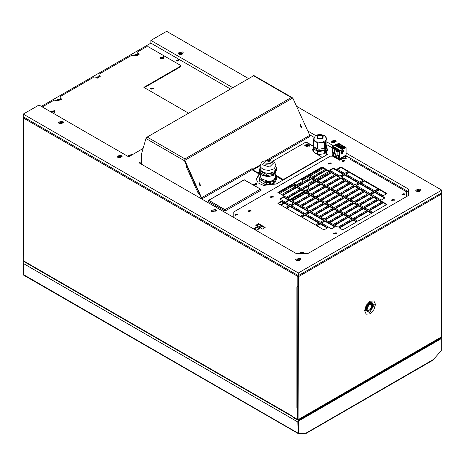 <?xml version="1.0" encoding="UTF-8"?>
<svg xmlns="http://www.w3.org/2000/svg" width="465" height="465" viewBox="0 0 465 465"><rect width="100%" height="100%" fill="white"/><g stroke="black" fill="none" stroke-linecap="round" stroke-linejoin="round"><path stroke-width="0.7" d="M230.384 89.001L150.916 43.123L41.356 106.375M178.543 59.753L178.979 60.363L176.427 60.973L175.985 60.363L178.543 59.753M153.148 87.984L153.59 88.594L151.032 89.204L150.596 88.594L153.148 87.984M260.644 189.819L261.185 190.127L224.979 211.034L208.047 201.258L208.587 200.95M253.309 184.901L256.837 182.867L256.837 184.901L253.309 184.901M214.022 206.065L215.923 206.483L216.649 207.582M137.163 54.318L137.599 54.934L135.048 55.544L134.606 54.934L137.163 54.318M98.371 76.719L98.807 77.329L96.255 77.94L95.813 77.329L98.371 76.719M59.572 99.115L60.014 99.725L57.457 100.335L57.021 99.725L59.572 99.115M256.209 179.409L258.854 175.369L258.761 173.8L254.954 171.602M258.854 174.828L256.198 179.135L258.185 182.919L263.486 185.43L276.35 183.954L327.604 154.363L326.354 153.642L326.227 152.642L327.726 150.021L326.918 148.044M305.15 142.621L306.208 142.011L313.358 146.138M345.489 156.246L346.524 156.845L342.705 159.047M331.789 156.194L333.045 155.467M345.995 158.083L344.46 158.449L344.728 158.821L346.256 158.449L345.995 158.083M441.006 193.277L441.75 193.928L441.477 337.34L298.053 420.145L298.524 275.536M24.273 261.754L297.722 419.564L297.862 276.46L298.228 275.588M293.63 417.361L293.63 417.907L298.053 420.145M441.75 193.928L298.332 276.733L297.862 276.46L297.862 286.696L296.92 286.777L296.92 407.857L297.862 409.031L297.862 418.721L296.92 419.261L292.962 416.977L292.688 416.274L292.962 416.884M176.061 60.63L178.543 60.293L178.903 60.63M150.672 88.867L153.148 88.53L153.514 88.867M342.49 160.838L343.879 160.623M402.208 194.225L403.597 194.015M301.111 252.594L302.494 252.379M235.517 214.725L236.9 214.51M253.582 185.041L256.366 183.681L256.564 185.041M134.681 55.201L137.163 54.864L137.524 55.201M95.889 77.603L98.371 77.26L98.731 77.603M57.096 99.998L59.572 99.655L59.939 99.998M128.259 155.659L128.427 155.293L130.694 154.944L131.287 155.287M51.121 112.013L53.481 111.449L54.701 112.158M159.902 58.009L160.076 57.643L162.337 57.288L163.558 57.997M313.48 146.748L313.799 146.771M327.715 150.288L326.918 148.585M327.133 154.636L326.354 154.188L326.227 152.642M346.129 158.722L344.594 158.722M332.696 156.217L333.515 155.74M345.204 156.624L346.053 157.112M23.523 116.988L23.25 260.714L292.688 416.274M297.902 275.396L297.862 276.46L23.25 117.912M297.862 408.084L296.92 407.857M297.862 287.004L296.92 286.777M292.915 416.855L23.523 261.324L23.25 260.714M302.093 417.814L302.093 418.448M302.564 417.541L302.564 418.175M426.701 346.506L426.701 345.867M426.231 346.774L426.231 346.14M416.983 351.482L417.535 351.802M306.208 142.011L306.208 142.552M326.354 154.188L326.354 153.642M371.122 303.308L369.431 303.157M368.303 303.808L366.606 305.912M366.042 307.365L366.042 309.626M144.33 87.647L180.304 66.879L180.304 65.245L148.329 46.785L146.452 46.785L137.75 51.807L137.75 53.44L138.221 53.708L138.221 53.167L139.099 54.388L133.99 55.608L131.636 55.341L98.958 74.208L98.958 75.836L99.429 76.109L99.429 75.562L100.301 76.783L95.197 78.01L92.843 77.736L60.165 96.604L60.165 98.231L60.63 98.504L60.63 97.964L61.508 99.184L56.399 100.405L54.05 100.132L42.292 106.921M139.058 54.661L138.221 53.708M100.266 77.056L99.429 76.109M61.473 99.452L60.63 98.504M160.239 58.666L163.023 57.305L163.221 58.666M51.086 111.995L54.167 111.466L54.364 112.826M128.596 156.316L131.589 155.107M60.165 97.691L60.63 97.964M98.958 75.295L99.429 75.562M137.75 52.894L138.221 53.167M188.534 113.164L143.865 87.374L180.304 66.332M159.966 58.526L163.494 56.492L163.494 58.526L159.966 58.526M50.383 111.588L54.638 110.653L54.638 112.687L53.016 113.111M129.177 156.502L128.323 156.182L131.851 154.142L132.409 154.636M366.751 310.783L369.57 311.038L372.389 307.528L372.389 303.767L369.57 303.511L366.751 307.022L366.751 310.783L366.042 310.376L366.042 306.615L366.751 307.022M369.57 304.558L367.397 307.493L367.908 310.155L369.57 309.992L371.744 307.057L371.233 304.395L369.57 304.558M372.389 303.767L368.867 303.104L366.042 306.615M369.57 303.511L368.867 303.104M370.808 303.279L370.361 303.017M258.761 173.8L260.603 174.863L260.685 174.055M283.522 179.816L282.342 179.816L276.512 176.45M312.463 150.154L313.241 148.585M304.755 145.539L307.737 145.202L308.911 145.876L308.911 145.063L307.737 144.383L304.616 145.132L306.325 146.556L309.446 145.812L308.911 145.063M309.306 146.219L308.911 145.876M282.342 179.816L282.342 178.996L284.225 178.996L321.135 157.687L321.135 156.6L314.671 152.869L312.434 149.747L313.608 147.393L313.422 146.446L306.795 142.621L304.912 142.621L272.653 161.245M321.489 157.891L321.135 157.687L321.135 158.094M284.225 178.996L284.225 179.409M282.342 178.996L275.315 174.939M258.36 172.753L260.603 174.05M345.21 156.403L345.158 157.629M345.117 158.495L345.1 158.949M345.042 156.502L345.042 157.693M345.042 158.513L345.042 158.937M336.433 157.426L336.34 158.321M337.462 158.641L336.433 158.141M337.462 158.019L337.491 158.931M338.822 158.803L338.729 159.698M339.851 160.024L338.822 159.524M344.553 160.907L343.391 161.576M345.629 156.106L345.675 155.322L340.13 158.524L345.629 155.403L345.629 156.164L342.711 157.519M345.675 156.135L346.053 155.92L346.053 147.667L343.699 148.916L343.158 148.411L342.478 149.62L338.997 151.735L338.997 152.061L339.659 151.683L339.659 159.286L342.996 157.681M341.165 153.502L341.705 153.084L342.042 153.526L342.007 152.909L342.228 153.491L341.327 154.113L341.165 153.502M342.635 151.793L342.595 152.258L342.792 151.7M343.833 149.992L343.158 151.009L343.24 150.329L343.304 150.829L343.833 149.992M342.815 153.206L342.827 152.88L342.815 153.206M342.333 150.858L341.665 151.869L341.746 151.195L341.822 151.683L342.333 150.858M341.583 151.288L340.88 152.346L341.583 151.288M343.187 151.416L343.06 151.997L343.187 151.416M343.327 151.619L343.513 151.247L343.327 151.619M343.065 150.462L342.391 151.474L342.961 150.689L342.513 150.753L343.065 150.462M342.56 153.026L342.391 153.467L342.56 153.026M341.624 152.782L341.606 152.351L341.624 152.782M341.984 152.096L342.252 152.485L341.909 152.683L341.984 152.096M342.432 152.264L342.49 151.805L342.432 152.264M340.955 152.689L341.066 153.09L341.252 152.52L341.252 153.066L341.2 152.636L340.88 153.276L340.955 152.689M341.67 153.101L341.903 153.607M341.781 153.799L342.176 153.462L341.973 152.927M341.345 154.049L341.705 153.607M341.403 153.607L341.595 153.322M343.228 150.991L343.775 150.021M343.275 150.776L343.304 150.294M342.234 151.433L342.275 150.893M341.711 151.869L342.106 151.637M341.728 151.619L341.804 151.16M341.031 151.712L341.56 151.427M340.892 152.288L341.461 151.625M340.95 151.968L341.316 151.764M338.596 143.359L336.637 144.383M343.025 146.051L343.589 146.382L342.566 146.365L343.025 146.051L343.211 146.597M340.636 144.673L341.2 144.999L340.177 144.987L340.636 144.673L340.822 145.22M333.19 146.37L335.021 145.312L335.253 144.365L336.218 144.307M338.997 152.061L331.539 147.76L331.638 147.271L333.103 146.324L340.479 150.637M339.979 159.466L332.202 154.979L332.202 148.137M335.701 144.109L336.242 144.313M336.102 144.342L335.253 144.365M335.021 145.312L335.416 145.545L335.66 144.598M335.492 145.586L335.724 144.638L337.532 145.679L337.305 146.632L337.805 146.923L338.043 145.975L337.532 145.679L337.979 145.423L338.491 145.719L338.043 145.975M337.305 146.632L335.416 145.545M342.711 148.672L342.31 148.44L342.077 148.846L342.478 149.62M342.083 149.393L340.194 148.3L340.432 147.353L339.921 147.056L340.368 146.8L340.88 147.097L340.432 147.353M337.881 146.963L338.113 146.022L339.921 147.056L339.694 148.01L340.194 148.3M339.694 148.01L337.805 146.923M339.712 147.335L339.88 147.085L338.113 146.022M338.485 146.237L338.816 145.69M338.491 145.719L337.979 145.423M338.607 145.685L338.148 145.406M337.323 145.958L337.509 145.696L335.724 144.638M336.096 144.859L336.428 144.307M340.996 147.068L340.368 146.8M340.88 147.097L340.537 146.789M342.101 148.719L342.757 148.184L343.158 148.411M340.264 148.341L340.502 147.399L342.287 148.451L340.502 147.399M340.874 147.614L341.205 147.068M343.275 148.382L342.757 148.184M332.905 146.539L340.363 150.84M337.113 150.16L336.474 149.794L337.183 149.387L337.817 149.753L337.113 150.16M339.537 150.422L337.706 150.369L338.41 149.771L339.537 150.422M335.55 148.661L336.021 148.393L337.148 149.044L335.317 148.986L335.55 148.661L335.55 149.311M334.759 147.661L332.928 147.608L333.632 147.01L334.759 147.661M334.724 148.783L334.085 148.411L334.794 148.004L335.428 148.37L334.724 148.783M339.415 156.81L338.317 156.176L339.415 156.81L339.415 151.822M334.637 150.416L334.637 154.055L332.365 152.741L332.452 152.148L333.579 152.799L333.579 153.392L333.114 152.927L333.579 153.2M337.026 151.793L337.026 155.432L334.753 154.118L334.841 153.526L335.968 154.177L335.968 154.775L335.515 154.334L335.968 154.595M336.346 156.287L336.346 156.938L335.509 156.455L335.509 155.804L336.346 156.287M338.735 158.321L337.898 157.833L337.898 157.182L338.735 157.664L338.735 158.321M333.957 155.56L333.12 155.078L333.12 154.427L333.957 154.909L333.957 155.56M337.613 155.281L337.218 155.543M337.23 155.502L337.23 154.903L338.357 155.554L338.357 156.153L337.921 155.734L338.357 155.99M337.142 150.991L337.142 155.496M336.445 150.59L336.445 151.456L337.142 151.863M334.753 149.614L334.753 154.118M337.026 155.432L335.957 154.775M336.811 150.8L336.474 151.096L336.474 150.608M336.474 151.096L337.113 151.462L337.113 150.974M337.096 150.149L337.183 149.387M336.811 150.898L337.113 151.073M335.393 153.991L335.515 154.334M335.602 149.341L336.021 148.393M336.021 148.771L336.823 149.23M334.056 149.207L334.056 150.079L334.753 150.48M334.637 154.055L333.568 153.398M334.428 149.422L334.085 149.718L334.085 149.23M334.085 149.718L334.724 150.085L334.724 149.596M334.69 148.765L334.794 148.004M334.428 149.521L334.724 149.695M333.004 152.613L333.114 152.927M333.196 147.951L333.632 147.01M333.632 147.393L334.434 147.853M338.317 156.176L337.23 155.548M337.782 155.374L337.921 155.734M338.003 150.724L338.41 149.771M338.41 150.149L339.212 150.614M340.438 158.832L340.246 159.582L339.688 159.268M343.42 160.692L342.85 160.78M342.85 158.96L342.85 157.6M342.763 161.46L342.85 161.018M341.211 159.402L341.211 158.385M335.701 157.001L335.87 158.048M336.346 156.67L335.695 155.915M338.735 158.054L337.898 157.833M338.131 157.699L338.084 157.292M333.957 155.287L333.422 154.973L333.957 155.287M333.422 154.973L333.12 155.078M333.358 154.938L333.312 154.537M342.484 147.76L344.501 147.957M340.078 146.37L342.124 146.574M337.677 144.981L339.741 145.185M343.891 151.485L343.891 150.997M342.403 151.416L343.077 150.544M342.868 150.619L342.496 150.834M341.961 152.654L342.048 152.363M342.438 152.224L342.443 151.834M341.066 153.09L340.921 152.712M341.205 152.549L341.252 153.066M340.932 153.252L340.932 152.787M300.21 260.016L297.565 259.61L296.292 260.342M215.574 211.151L212.924 210.744L211.651 211.476M121.528 156.856L118.883 156.443L117.61 157.182M62.752 122.923L60.101 122.51L58.828 123.248M420.122 190.79L417.471 190.383L416.198 191.115M335.48 141.924L332.835 141.517L331.562 142.249M182.658 53.69L180.007 53.283L178.734 54.016M135.606 55.748L136.605 55.748M96.813 78.143L97.807 78.143M58.02 100.539L59.014 100.539M134.786 55.341L137.425 55.341M95.993 77.736L98.632 77.736M57.195 100.132L59.834 100.132M306.301 433.206L298.606 433.078M432.694 360.236L441.279 350.755L441.279 338.63L298.803 420.889L298.937 433.316M441.279 338.63L440.808 338.363L298.332 420.622L298.489 433.06M298.803 420.889L298.332 420.622M298.803 433.02L298.332 432.746L298.472 433.049M305.964 433.287L298.402 433.688L298.588 433.118M407.131 357.806L406.334 357.626M402.899 360.247L402.103 360.073M398.662 362.694L397.871 362.514M394.43 365.135L393.64 364.955M390.199 367.577L389.408 367.402M385.967 370.024L385.177 369.844M381.736 372.465L380.945 372.285M377.504 374.912L376.714 374.732M373.273 377.353L372.482 377.173M369.041 379.795L368.245 379.62M364.81 382.242L364.014 382.061M360.578 384.683L359.782 384.503M356.347 387.124L355.551 386.95M352.11 389.571L351.319 389.391M347.878 392.012L347.088 391.832M343.647 394.454L342.856 394.279M339.415 396.901L338.625 396.721M335.184 399.342L334.393 399.162M330.952 401.783L330.162 401.609M326.721 404.23L325.93 404.05M322.489 406.672L321.693 406.497M318.258 409.119L317.461 408.938M314.026 411.56L313.23 411.38M309.795 414.001L308.998 413.827M305.557 416.448L304.767 416.268M407.66 357.498L407.026 357.23M403.428 359.305L403.899 359.672M403.428 359.945L402.795 359.672M399.197 361.747L399.668 362.113M399.197 362.386L398.563 362.119M394.965 364.194L395.43 364.56M394.965 364.827L394.332 364.56M390.734 366.635L391.199 367.001M390.728 367.274L390.094 367.001M386.502 369.082L386.967 369.443M386.496 369.716L385.863 369.448M382.271 371.523L382.736 371.89M382.265 372.163L381.631 371.89M378.033 373.965L378.504 374.331M378.033 374.604L377.4 374.331M373.802 376.412L374.273 376.778M373.802 377.045L373.168 376.778M369.57 378.853L370.041 379.219M369.57 379.492L368.937 379.219M365.339 381.294L365.81 381.66M365.339 381.934L364.705 381.66M361.107 383.741L361.578 384.107M361.107 384.375L360.474 384.107M356.876 386.183L357.347 386.549M356.876 386.822L356.242 386.549M352.644 388.624L353.115 388.99M352.644 389.263L352.011 388.996M348.413 391.071L348.878 391.437M348.413 391.704L347.779 391.437M344.181 393.512L344.646 393.878M344.176 394.151L343.542 393.878M339.95 395.959L340.415 396.32M339.944 396.593L339.311 396.325M335.718 398.4L336.183 398.767M335.713 399.034L335.079 398.767M331.481 400.842L331.952 401.208M331.481 401.481L330.848 401.208M327.25 403.289L327.72 403.655M327.25 403.922L326.616 403.655M323.018 405.73L323.489 406.096M323.018 406.369L322.385 406.096M318.787 408.171L319.257 408.537M318.787 408.811L318.153 408.537M314.555 410.618L315.026 410.984M314.555 411.252L313.922 410.984M310.324 413.06L310.794 413.426M310.324 413.699L309.69 413.426M306.092 415.501L306.563 415.867M306.092 416.14L305.459 415.867M437.908 339.398L438.46 339.717L441.006 338.567M437.437 339.671L437.989 339.991M24.192 261.801L23.25 263.434L23.523 275.082L298.402 433.688M298.332 420.767L297.862 421.976L298.135 433.624M298.332 421.703L298.332 432.746M298.251 420.029L298.803 420.348L300.681 419.261L300.134 418.942M304.308 433.456L304.412 433.142M305.482 146.068L306.423 145.522L308.684 145.871L308.987 146.51M253.245 184.506L256.482 184.157L256.895 184.506M283.168 180.019L282.813 179.816M305.017 145.789L306.423 144.981L307.691 145.173M308.952 145.905L309.167 146.37M294.804 184.838L295.275 184.564L294.804 183.204M295.275 184.564L296.217 185.105L303.267 181.036L302.326 180.49L301.861 179.135M301.39 179.409L302.796 181.304M339.479 160.129L339.758 159.966M306.423 144.981L306.423 145.522M305.424 190.964L307.813 189.586L308.324 188.842L308.324 186.262L308.324 188.296M308.324 184.495L309.266 182.867L313.968 180.153L309.266 182.867M333.713 168.749L333.248 169.022M329.017 171.463L315.375 179.339L329.017 171.463M257.43 226.13L257.43 224.874M260.598 190.47L260.476 189.15L224.979 209.651L225.095 210.965M224.857 210.965L224.857 209.855L208.756 200.281L208.634 201.601M244.137 179.856L260.476 189.15L224.979 209.651L208.756 200.281L244.375 179.856M270.764 182.652L270.2 182.867L270.642 182.518L269.903 182.431L270.165 182.582L269.299 183.094L269.845 183.001L269.299 183.227L269.758 183.687L270.165 183.326L269.903 183.704L270.647 183.053M270.182 183.262L270.595 183.367M270.374 183.594L270.863 183.518L270.863 182.204M269.218 183.768L269.886 183.669M270.682 183.245L270.682 182.501L270.182 182.803M270.642 182.518L270.322 182.286M269.665 182.745L270.13 182.53M269.758 182.495L269.299 183.094M269.316 183.123L269.81 182.948M269.921 183.652L270.13 183.274M270.915 183.629L270.915 182.193L269.218 182.454L269.218 183.89L270.863 183.518M273.6 181.588L273.6 183.582L266.532 184.675L266.532 182.681L273.6 181.588L274.763 180.92L276.658 176.84L275.315 175.293M260.685 175.503L259.348 178.531L259.772 179.449L262.359 180.769L270.066 181.96L275.71 178.705L275.71 176.316L275.315 175.671M260.685 175.671L260.295 176.316L262.359 180.769L264.945 182.437L266.532 182.681M273.6 183.582L274.763 182.908L276.658 178.833L276.658 176.84M274.763 182.908L274.763 180.92M275.315 173.736L275.315 177.514L273.501 180.298L268.956 181.699L260.935 178.607L260.685 173.736M262.562 175.386L268.003 176.717L273.443 175.386M262.649 175.439L260.226 172.625M262.469 175.334L268.003 176.654L273.53 175.334L275.821 171.666M256.953 172.753L256.953 172.213L252.169 169.533L252.943 170.44L256.953 172.753L259.772 172.753L259.348 169.841L259.772 172.306L264.945 175.293L266.532 175.538L273.6 174.445L274.763 173.776L276.658 169.696L276.658 168.144L275.978 167.051M274.763 173.776L274.763 172.224L276.658 168.144M259.772 170.76L264.945 173.741L266.532 173.991L273.6 172.899L274.763 172.224M260.028 165.831L260.301 170.01L263.574 172.643L269.043 173.381L273.995 171.852L275.978 168.818L275.978 165.831L274.891 162.948L272.752 161.291L268.061 160.245L263.295 161.268L261.394 162.628L260.028 165.831L260.301 167.022L263.574 169.661L269.043 170.393L273.995 168.865L275.978 165.831M264.945 175.293L264.945 173.741M266.532 175.538L266.532 173.991M273.6 174.445L273.6 172.899M260.028 168.214L259.348 169.841M265.753 164.279L265.672 163.93L270.252 163.581L270.328 163.93L265.753 164.279M259.348 178.531L259.772 181.443L264.945 184.431L266.532 184.675M264.945 184.431L264.945 182.437M259.772 181.443L259.772 179.449M313.241 148.219L313.596 151.979L317.63 154.304L317.63 151.317L313.596 148.992L313.241 148.219L313.887 146.824M326.273 145.993L326.918 146.928L326.918 149.916L325.442 153.095L324.465 153.659L318.961 154.508L317.63 154.304M317.63 148.98L318.961 149.189L318.961 143.11L321.716 142.679L315.613 141.738L313.596 140.575L313.596 146.655L317.63 148.98L317.63 142.9L315.613 141.738L313.765 139.157L315.224 136.036L316.845 135.019L320.077 134.385L323.995 135.362L325.547 136.698L326.395 139.157L326.18 140.105L326.918 138.512L326.918 144.598L325.442 147.771L324.465 148.335L324.465 142.255L325.442 141.691L326.18 140.105L321.716 142.679L324.465 142.255M313.596 151.979L313.596 148.992M318.961 149.189L324.465 148.335M313.596 146.655L313.241 145.882L313.241 139.802L313.805 138.587M326.232 146.08L326.232 147.574L324.43 150.085L317.723 150.858L313.927 147.574L313.927 146.847M325.442 153.095L325.442 150.108L326.918 146.928M325.442 150.108L324.465 150.672L318.961 151.526L317.63 151.317M326.918 138.512L325.988 137.413M325.442 147.771L325.442 141.691M324.465 153.659L324.465 150.672M318.961 154.508L318.961 151.526M318.961 143.11L317.63 142.9M313.596 140.575L313.241 139.802M322.431 135.629L323.402 136.989L321.35 138.762L317.729 138.343L316.752 136.989L318.81 135.21L322.431 135.629M401.946 194.475L404.434 194.475M300.849 252.844L303.337 252.844M235.255 214.97L237.743 214.97M326.308 203.025L339.944 195.155L343.24 197.05M331.01 205.739L344.646 197.869L347.942 199.77M315.968 214.429L329.604 206.553L332.894 208.454M335.713 208.454L349.349 200.584L352.644 202.484M320.67 217.143L334.306 209.267L337.596 211.168M340.415 211.168L354.051 203.298L357.347 205.199M325.372 219.858L339.008 211.982L342.298 213.883M345.117 213.883L358.753 206.012L362.049 207.913M330.074 222.572L343.711 214.696L347 216.597M349.82 216.597L363.456 208.727L366.751 210.628M334.777 225.287L348.413 217.411L351.703 219.311M346.059 197.05L359.695 189.179L362.985 191.08M350.761 199.77L364.397 191.894L367.687 193.795M355.463 202.484L369.1 194.608L372.389 196.509M360.166 205.199L373.802 197.323L377.092 199.223M364.868 207.913L378.504 200.037L381.794 201.938M311.265 211.715L324.901 203.839L328.191 205.739M321.606 200.31L335.242 192.434L338.537 194.335M306.563 209L320.199 201.124L323.489 203.025M316.903 197.596L330.539 189.72L333.835 191.621M301.861 206.28L315.497 198.41L318.787 200.31M312.201 194.881L325.837 187.006L329.133 188.906M297.158 203.565L310.794 195.695L314.084 197.596M307.499 192.167L321.135 184.291L324.43 186.192M292.456 200.851L306.092 192.981L309.382 194.881M302.796 189.453L316.433 181.577L319.728 183.477M287.754 198.137L301.39 190.266L304.68 192.167M298.094 186.738L311.73 178.862L315.026 180.763M283.051 195.422L296.687 187.552L299.977 189.453M341.356 194.335L354.993 186.465L358.283 188.366M336.654 191.621L350.29 183.751L353.58 185.651M331.952 188.906L345.588 181.036L348.878 182.937M327.25 186.192L340.886 178.322L344.176 180.222M322.547 183.477L336.183 175.607L339.473 177.508M317.845 180.763L331.481 172.893L334.777 174.794M313.143 178.049L326.779 170.178L330.074 172.073M354.522 219.311L368.158 211.441L371.454 213.342M339.473 228.001L353.115 220.131L356.405 222.026M369.57 210.628L383.207 202.752L386.496 204.652M293.392 184.024L307.028 176.148L310.324 178.049M278.349 192.708L291.985 184.838L295.275 186.738M308.44 175.334L322.076 167.458L325.372 169.359M306.563 214.429L309.853 212.528L323.489 220.398M321.606 223.113L324.901 221.212L334.777 226.914M301.861 217.143L305.15 215.243L318.787 223.113M316.903 225.827L320.199 223.927L327.25 228.001M356.405 185.651L359.695 183.751L373.331 191.621M371.454 194.335L374.744 192.434L384.619 198.137M361.107 182.937L364.397 181.036L378.033 188.906M376.156 191.621L379.446 189.72L386.496 193.795M291.514 205.739L294.804 203.839L308.44 211.715M280.226 199.223L283.522 197.323L293.392 203.025M286.812 208.454L290.102 206.553L303.738 214.429M278.349 203.565L281.639 201.665L288.689 205.739M341.356 176.962L344.646 175.061L358.283 182.937M330.074 170.446L333.364 168.545L343.24 174.247M346.059 174.247L349.349 172.346L362.985 180.222M337.596 169.359L340.886 167.458L347.942 171.533M254.367 228.815L256.715 227.461L259.069 228.815M256.244 225.56L258.598 224.2L260.946 225.56M260.011 227.728L262.359 226.374L264.713 227.728M270.461 197.119L272.938 196.782L273.304 197.119M333.707 233.633L336.183 233.296L336.55 233.633M391.542 200.241L394.024 199.904L394.384 200.241M328.296 163.727L330.778 163.389L331.138 163.727M248.24 211.168L250.722 210.831L251.083 211.168M342.24 161.064L344.716 161.082M344.414 160.268L344.803 160.809L342.531 161.355L342.141 160.809L344.414 160.268M406.486 196.643L406.486 191.76L349.82 159.047L341.827 159.047L339.712 160.268L332.655 156.194L330.307 156.194L233.203 212.255L233.203 217.143M404.132 193.661L404.521 194.201L402.248 194.742L401.859 194.201L404.132 193.661M303.035 252.03L303.424 252.571L301.151 253.111L300.762 252.571L303.035 252.03M237.435 214.156L237.824 214.696L235.557 215.243L235.168 214.696L237.435 214.156M343.711 196.782L329.604 204.926L325.837 202.752L339.944 194.608L343.711 196.782M348.413 199.497L334.306 207.64L330.539 205.466L344.646 197.323L348.413 199.497M333.364 208.181L319.257 216.33L315.497 214.156L329.604 206.012L333.364 208.181M353.115 202.211L339.008 210.354L335.242 208.181L349.349 200.037L353.115 202.211M338.067 210.895L323.96 219.044L320.199 216.87L334.306 208.727L338.067 210.895M357.818 204.926L343.711 213.069L339.944 210.895L354.051 202.752L357.818 204.926M342.769 213.615L328.662 221.758L324.901 219.585L339.008 211.441L342.769 213.615M362.52 207.64L348.413 215.783L344.646 213.615L358.753 205.466L362.52 207.64M347.471 216.33L333.364 224.473L329.604 222.299L343.711 214.156L347.471 216.33M367.222 210.354L353.115 218.498L349.349 216.33L363.456 208.181L367.222 210.354M352.174 219.044L338.067 227.187L334.306 225.014L348.413 216.87L352.174 219.044M363.456 190.807L349.349 198.95L345.588 196.782L359.695 188.639L363.456 190.807M368.158 193.521L354.051 201.665L350.29 199.497L364.397 191.353L368.158 193.521M372.86 196.236L358.753 204.385L354.993 202.211L369.1 194.068L372.86 196.236M377.563 198.95L363.456 207.099L359.695 204.926L373.802 196.782L377.563 198.95M382.265 201.665L368.158 209.814L364.397 207.64L378.504 199.497L382.265 201.665M328.662 205.466L314.555 213.615L310.794 211.441L324.901 203.298L328.662 205.466M339.008 194.068L324.901 202.211L321.135 200.037L335.242 191.894L339.008 194.068M323.96 202.752L309.853 210.895L306.092 208.727L320.199 200.584L323.96 202.752M334.306 191.353L320.199 199.497L316.433 197.323L330.539 189.179L334.306 191.353M319.257 200.037L305.15 208.181L301.39 206.012L315.497 197.869L319.257 200.037M329.604 188.639L315.497 196.782L311.73 194.608L325.837 186.465L329.604 188.639M314.555 197.323L300.448 205.466L296.687 203.298L310.794 195.155L314.555 197.323M324.901 185.919L310.794 194.068L307.028 191.894L321.135 183.751L324.901 185.919M309.853 194.608L295.746 202.752L291.985 200.584L306.092 192.434L309.853 194.608M320.199 183.204L306.092 191.353L302.326 189.179L316.433 181.036L320.199 183.204M305.15 191.894L291.044 200.037L287.283 197.869L301.39 189.72L305.15 191.894M315.497 180.49L301.39 188.639L297.623 186.465L311.73 178.322L315.497 180.49M300.448 189.179L286.341 197.323L282.581 195.155L296.687 187.006L300.448 189.179M358.753 188.093L344.646 196.236L340.886 194.068L354.993 185.919L358.753 188.093M354.051 185.378L339.944 193.521L336.183 191.353L350.29 183.204L354.051 185.378M349.349 182.664L335.242 190.807L331.481 188.639L345.588 180.49L349.349 182.664M344.646 179.949L330.539 188.093L326.779 185.919L340.886 177.775L344.646 179.949M339.944 177.235L325.837 185.378L322.076 183.204L336.183 175.061L339.944 177.235M335.242 174.52L321.135 182.664L317.374 180.49L331.481 172.346L335.242 174.52M330.539 171.806L316.433 179.949L312.672 177.775L326.779 169.632L330.539 171.806M371.924 213.069L357.818 221.212L354.051 219.044L368.158 210.895L371.924 213.069M356.876 221.758L342.769 229.902L339.008 227.728L353.115 219.585L356.876 221.758M386.967 204.385L372.86 212.528L369.1 210.354L383.207 202.211L386.967 204.385M310.794 177.775L296.687 185.919L292.927 183.751L307.028 175.607L310.794 177.775M295.746 186.465L281.639 194.608L277.878 192.434L291.985 184.291L295.746 186.465M325.837 169.091L311.73 177.235L307.97 175.061L322.076 166.918L325.837 169.091M344.646 173.433L337.125 169.091L340.886 166.918L348.413 171.26L344.646 173.433M359.695 182.123L345.588 173.974L349.349 171.806L363.456 179.949L359.695 182.123M339.944 176.148L329.604 170.173L333.364 168.005L343.711 173.974L339.944 176.148M354.993 184.838L340.886 176.688L344.646 174.52L358.753 182.664L354.993 184.838M289.16 205.466L285.4 207.64L277.878 203.298L281.639 201.124L289.16 205.466M304.209 214.156L300.448 216.33L286.341 208.181L290.102 206.012L304.209 214.156M293.863 202.752L290.102 204.926L279.756 198.95L283.522 196.782L293.863 202.752M308.911 211.441L305.15 213.615L291.044 205.466L294.804 203.298L308.911 211.441M375.685 191.353L379.446 189.179L386.967 193.521L383.207 195.695L375.685 191.353M360.637 182.664L364.397 180.49L378.504 188.639L374.744 190.807L360.637 182.664M370.983 194.068L374.744 191.894L385.09 197.869L381.323 200.037L370.983 194.068M355.934 185.378L359.695 183.204L373.802 191.353L370.041 193.521L355.934 185.378M320.199 223.386L327.72 227.728L323.96 229.902L316.433 225.56L320.199 223.386L320.199 223.927M305.15 214.696L319.257 222.845L315.497 225.014L301.39 216.87L305.15 214.696L305.15 215.243M324.901 220.672L335.242 226.641L331.481 228.815L321.135 222.845L324.901 220.672L324.901 221.212M309.853 211.982L323.96 220.131L320.199 222.299L306.092 214.156L309.853 211.982L309.853 212.528M259.54 227.461L262.359 225.827L265.178 227.461L262.359 229.088L259.54 227.461M255.773 225.287L258.598 223.659L261.417 225.287L258.598 226.914L255.773 225.287M253.896 228.542L256.715 226.914L259.54 228.542L256.715 230.175L253.896 228.542M272.938 196.236L273.379 196.846L270.822 197.462L270.386 196.846L272.938 196.236M336.183 232.75L336.625 233.36L334.068 233.976L333.632 233.36L336.183 232.75M394.024 199.357L394.46 199.973L391.908 200.584L391.466 199.973L394.024 199.357M330.778 162.843L331.214 163.459L328.662 164.069L328.22 163.459L330.778 162.843M250.722 210.285L251.158 210.895L248.606 211.511L248.165 210.895L250.722 210.285M339.944 195.155L339.944 194.608M344.646 197.869L344.646 197.323M329.604 206.553L329.604 206.012M349.349 200.584L349.349 200.037M334.306 209.267L334.306 208.727M354.051 203.298L354.051 202.752M339.008 211.982L339.008 211.441M358.753 206.012L358.753 205.466M343.711 214.696L343.711 214.156M363.456 208.727L363.456 208.181M348.413 217.411L348.413 216.87M359.695 189.179L359.695 188.639M364.397 191.894L364.397 191.353M369.1 194.608L369.1 194.068M373.802 197.323L373.802 196.782M378.504 200.037L378.504 199.497M324.901 203.839L324.901 203.298M335.242 192.434L335.242 191.894M320.199 201.124L320.199 200.584M330.539 189.72L330.539 189.179M315.497 198.41L315.497 197.869M325.837 187.006L325.837 186.465M310.794 195.695L310.794 195.155M321.135 184.291L321.135 183.751M306.092 192.981L306.092 192.434M316.433 181.577L316.433 181.036M301.39 190.266L301.39 189.72M311.73 178.862L311.73 178.322M296.687 187.552L296.687 187.006M354.993 186.465L354.993 185.919M350.29 183.751L350.29 183.204M345.588 181.036L345.588 180.49M340.886 178.322L340.886 177.775M336.183 175.607L336.183 175.061M331.481 172.893L331.481 172.346M326.779 170.178L326.779 169.632M368.158 211.441L368.158 210.895M353.115 220.131L353.115 219.585M383.207 202.752L383.207 202.211M307.028 176.148L307.028 175.607M291.985 184.838L291.985 184.291M322.076 167.458L322.076 166.918M340.886 167.458L340.886 166.918M349.349 172.346L349.349 171.806M333.364 168.545L333.364 168.005M344.646 175.061L344.646 174.52M281.639 201.665L281.639 201.124M290.102 206.553L290.102 206.012M283.522 197.323L283.522 196.782M294.804 203.839L294.804 203.298M379.446 189.72L379.446 189.179M364.397 181.036L364.397 180.49M374.744 192.434L374.744 191.894M359.695 183.751L359.695 183.204M262.359 226.374L262.359 225.827M258.598 224.2L258.598 223.659M256.715 227.461L256.715 226.914M198.84 197.3L200.985 198.503L201.217 198.055L199.537 194.312L198.456 193.795L199.282 193.51M187.226 166.668L186.401 166.952L186.86 166.081L184.471 160.774L145.946 138.529L141.511 153.886L141.511 163.552L142.075 164.529M199.072 193.597L199.392 193.748M187.186 166.58L186.401 166.952L198.456 193.795M187.064 166.307L186.872 166.685M268.7 160.262L309.649 136.623L309.754 135.292L292.793 98.005L184.983 160.245L184.983 158.896L184.669 160.657M145.946 138.529L147.155 137.053L184.983 158.896L184.803 161.274L201.217 197.823L201.165 198.485L200.839 198.456M292.793 98.005L291.253 97.54L292.136 97.598L253.954 75.557L147.155 137.053M252.169 169.533L251.815 168.743M199.473 182.873L200.09 185.75M301.239 127.381L300.57 124.504M301.704 127.247L300.489 124.544L301.43 127.358L301.704 127.247M201.694 198.95L251.106 170.423L251.21 169.091L201.607 197.73L185.192 161.186L184.803 161.274M184.599 160.338L184.983 160.245L185.192 161.186M260.092 165.087L252.553 169.44L252.152 168.545L251.21 169.091M200.607 185.616L200.334 185.721L199.392 182.914L200.607 185.616M201.607 197.73L201.647 198.921M292.136 97.598L292.375 97.801M301.186 127.381L300.524 124.527M300.977 127.352L300.349 124.643M259.772 172.753L260.121 172.55M256.953 172.213L259.714 172.213M200.985 198.503L201.281 198.334M199.253 183.012L199.88 185.721M199.427 182.896L200.124 185.727M143.075 148.48L128.677 156.792L39.002 105.02L23.25 114.117L23.25 116.831L298.332 275.646L441.75 192.841L441.75 190.127L296.798 106.444M212.447 211.848L214.935 211.848M118.401 157.554L120.888 157.554M59.625 123.614L62.112 123.614M416.995 191.487L419.482 191.487M332.353 142.621L334.841 142.621M179.531 54.388L182.018 54.388M141.796 164.04L141.511 164.203M408.363 191.76L346.053 155.781M331.545 147.405L326.866 144.708M314.183 137.384L309.475 134.664M297.089 260.714L299.576 260.714M300.21 258.273L300.989 259.36L296.449 260.441L295.67 259.36L300.21 258.273M248.49 78.55L166.668 31.312L150.916 40.409L232.733 87.647M23.25 114.117L298.332 272.932L441.75 190.127M215.574 209.407L216.353 210.488L211.808 211.575L211.029 210.488L215.574 209.407M121.528 155.107L122.307 156.194L117.767 157.28L116.988 156.194L121.528 155.107M62.752 121.173L63.531 122.26L58.985 123.347L58.206 122.26L62.752 121.173M420.122 189.046L420.901 190.127L416.355 191.214L415.576 190.127L420.122 189.046M335.48 140.174L336.259 141.261L331.719 142.348L330.941 141.261L335.48 140.174M182.658 51.946L183.437 53.033L178.897 54.114L178.112 53.033L182.658 51.946M346.053 153.066L408.363 189.046L408.363 195.562L307.737 253.657L296.449 253.657L139.163 162.843L141.511 161.489M307.83 131.002L315.787 135.594M326.918 142.023L333.824 146.004M150.916 43.123L150.916 40.409M298.332 275.646L298.332 272.932M298.332 419.535L441.75 336.73M370.041 313.811L373.877 309.76L375.464 304.412L373.877 300.901L370.041 301.285L366.205 305.331L364.618 310.678L366.205 314.189L370.041 313.811M297.391 419.535L297.862 419.261M369.047 310.992L365.199 308.888M368.78 302.686L372.389 305.982M369.408 311.021L368.937 311.329L365.124 309.539M369.303 302.291L372.267 302.808L372.389 306.813M371.669 308.429L369.89 310.637M369.698 302.047L374.29 304.697L369.698 312.649L365.101 309.998L369.698 302.047M307.737 145.202L307.737 144.383M338.503 143.307L345.96 147.608M341.984 147.469L344.362 146.987L343.263 148.358M339.595 146.091L341.973 145.609L340.874 146.981M337.206 144.714L339.584 144.231L338.485 145.603M335.021 144.772L335.422 145.004M337.881 146.231L339.712 147.289M338.723 145.632L340.56 146.69M340.485 146.737L338.654 145.673M338.561 145.812L340.322 146.83M338.043 146.027L339.88 147.085M339.805 147.126L337.974 146.068M337.299 146.086L337.811 146.382M335.492 144.853L337.323 145.911M336.334 144.255L338.171 145.312M338.096 145.353L335.87 144.092M336.172 144.435L337.933 145.452M335.654 144.644L337.491 145.708M337.416 145.748L335.585 144.691M340.264 147.608L342.101 148.666M341.112 147.016L342.949 148.073M342.874 148.114L341.043 147.056M340.95 147.196L342.711 148.207M340.432 147.405L342.269 148.463M342.194 148.504L340.363 147.446M342.077 148.846L342.478 149.079M339.688 147.469L340.2 147.76M339.095 151.573L331.638 147.271M331.539 147.434L338.997 151.735M335.224 153.903L334.841 154.124M332.835 152.52L332.452 152.741M333.161 147.934L333.161 147.283M337.939 150.695L337.939 150.038M342.269 159.047L342.269 157.775M341.043 158.484L341.043 159.495M339.88 160.169L339.88 159.408M338.939 159.495L338.939 158.867M338.654 158.705L338.654 159.658M337.491 158.983L337.491 158.036M336.265 157.327L336.265 158.274M336.55 158.117L336.55 157.49M341.327 159.332L341.327 158.321M342.124 147.55L344.222 147.126L344.635 147.667L344.309 148.155M339.735 146.173L341.833 145.748L342.246 146.289L341.92 146.777M337.346 144.795L339.444 144.365L339.857 144.906L339.531 145.394M305.993 433.159L434.188 359.015M429.061 344.507L429.608 344.827M429.759 344.106L430.311 344.425M440.338 338.63L439.791 338.317M23.25 274.472L297.862 433.02M23.25 263.434L297.862 421.976M270.95 197.526L272.525 196.614M278.82 192.981L292.456 185.105M293.863 184.291L294.804 183.751M301.861 179.676L307.499 176.421M308.911 175.607L322.547 167.731M328.784 164.133L330.365 163.221M302.326 180.49L308.44 176.962M309.853 176.148L323.489 168.278M248.606 211.511L250.141 210.622M279.756 193.521L293.392 185.651M308.324 188.842L305.034 190.743M303.622 191.557L289.986 199.427M288.573 200.241L285.283 202.141M283.871 202.955L280.581 204.856M257.232 224.99L257.232 226.13M262.551 164.773L269.462 167.08L273.455 163.087L266.538 160.785L262.551 164.773M322.663 135.495L322.663 138.477L317.49 138.477L317.49 135.495L322.663 135.495M184.983 158.896L291.253 97.54L253.425 75.702M309.754 135.292L266.335 160.361M252.943 169.894L260.028 165.802M365.101 309.12L365.101 309.998M338.567 143.301L346.024 147.603M338.793 145.626L340.624 146.684M336.404 144.249L338.235 145.307M341.182 147.004L343.013 148.068M343.327 148.399L342.926 148.166M340.566 150.631L333.103 146.324M332.365 148.23L332.365 152.741M339.659 159.286L339.991 159.472M342.24 159.047L342.24 157.792M339.851 160.187L339.851 159.39M344.635 147.667L343.217 148.335M342.246 146.289L340.828 146.952M339.857 144.906L338.439 145.574M177.781 60.061L177.781 61.206M306.272 433.316L433.258 360.003M440.727 338.41L440.181 338.09M304.011 191.778L290.375 199.654M288.963 200.467L285.673 202.368M284.26 203.182L280.97 205.082M260.644 190.441L260.563 189.145L244.172 179.775L208.669 200.276L208.587 201.572M184.983 159.053L184.861 159.733"/></g></svg>
